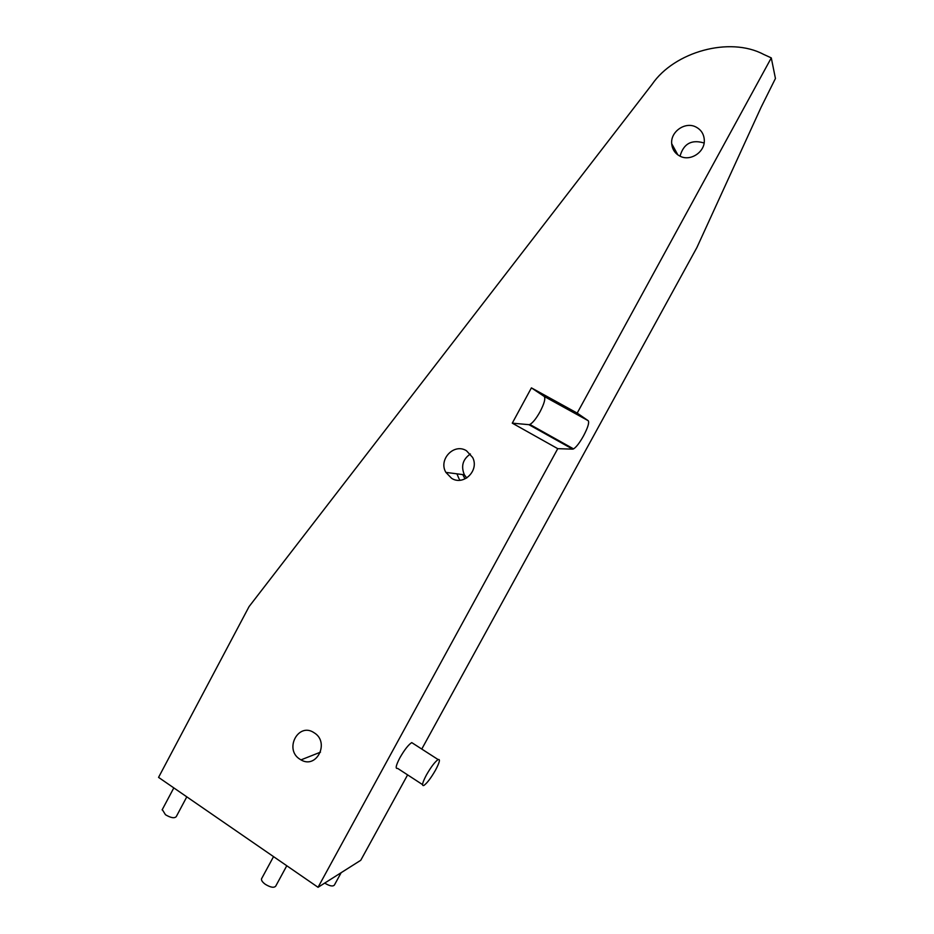 <?xml version="1.0" encoding="UTF-8"?>
<svg xmlns="http://www.w3.org/2000/svg" width="934" height="934" viewBox="0 0 934 934"><rect width="100%" height="100%" fill="white"/><g stroke="black" fill="none" stroke-linecap="round" stroke-linejoin="round"><path stroke-width="1.4" d="M680.01 156.165C690.354 161.757 705.112 152.032 704.306 140.065C703.932 134.076 701.119 129.709 695.877 126.977C685.241 121.327 670.39 131.671 671.698 143.708C672.246 149.382 675.025 153.538 680.01 156.165M451.601 478.313C463.626 486.159 479.562 470.409 472.616 457.438L466.475 450.748C454.006 442.786 438.139 459.563 445.892 472.394L451.601 478.313M299.942 759.249L300.981 759.879C316.661 769.406 329.994 742.25 314.209 732.816L314.011 732.688C298.331 721.935 283.819 749.43 299.942 759.249M763.557 54.359L771.286 57.896L577.189 413.097L531.411 387.867L512.276 423.16L557.75 448.67L318.05 887.3L158.558 777.38L249.063 606.61L652.119 84.294C674.336 51.744 729.664 36.321 763.557 54.359M577.189 413.097L588.245 420.72L544.23 396.448C545.678 398.456 544.277 403.558 540.039 411.766C536.186 418.607 532.8 422.833 529.87 424.456L528.901 424.666L572.67 449.149L557.75 448.67M588.245 420.72C589.424 422.588 587.848 427.655 583.516 435.898C579.629 442.809 576.301 447.141 573.558 448.892L572.67 449.149M422.53 784.595L397.639 768.39C395.14 769.021 395.888 765.483 399.88 757.778C404.457 749.815 408.403 744.748 411.731 742.6L413.237 743.569M435.548 770.071C430.983 778.034 427.095 783.159 423.873 785.471C421.514 786.206 422.366 782.715 426.418 774.975C431.018 766.966 434.917 761.829 438.104 759.564C440.463 758.852 439.61 762.354 435.548 770.071M261.73 878.439L261.543 878.777C261.181 880.342 262.442 882.186 265.349 884.323C270.556 887.463 274.012 888.059 275.728 886.121L286.785 865.748M324.728 883.074L324.88 883.19C329.725 886.109 332.901 886.716 334.407 885.023L341.167 872.671M162.282 809.591L165.47 814.728C170.829 817.904 174.424 818.534 176.257 816.631L186.8 796.842M703.267 142.762C691.23 139.458 683.49 143.929 680.045 156.176M470.386 453.982C462.797 459.248 460.789 466.183 464.373 474.799L466.72 478.01M544.23 396.448L531.411 387.867M421.771 749.056L696.892 247.545L761.105 107.27L775.442 78.479L771.286 57.896M318.05 887.3L360.757 860.284L407.609 774.881M512.276 423.16L528.901 424.666M674.15 151.039L674.792 149.323M460.007 480.239L459.353 479.224M458.851 478.395L456.948 473.83M462.739 474.589L464.969 478.768M320.49 752.162L300.981 759.879M573.558 448.892L529.87 424.456M261.543 878.777L273.545 856.63M162.119 809.895L173.817 787.887M677.839 154.869L671.698 143.708M464.373 474.799L445.892 472.394M411.731 742.6L438.104 759.564"/></g></svg>
